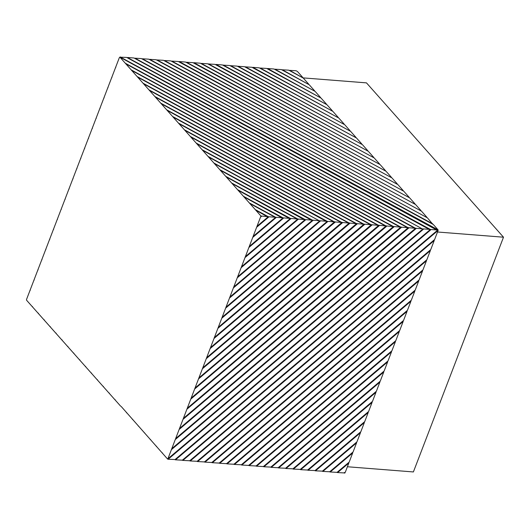 <?xml version="1.0" encoding="UTF-8"?>
<svg xmlns="http://www.w3.org/2000/svg" width="530" height="530" viewBox="0 0 530 530"><rect width="100%" height="100%" fill="white"/><g stroke="black" fill="none" stroke-linecap="round" stroke-linejoin="round"><path stroke-width="0.79" d="M407.106 310.613L407.06 311.322L227.092 463.882L226.409 463.69M226.065 463.571L226.562 463.664L407.438 310.335L410.942 301.206L219.725 463.3L226.562 463.664M121.132 406.397L167.586 459.04L167.904 458.788L260.945 216.008L119.932 57.187L119.323 57.724L26.5 299.529L26.619 300.278L120.582 406.099M227.092 463.882L233.929 464.247L403.555 320.451L407.06 311.322M195.086 387.973L386.191 225.859L386.92 226.025L194.709 388.96M385.919 226.204L161.286 103.761M160.729 103.131L386.158 226.005M198.975 377.857L378.817 225.276L385.476 225.912M379.553 225.449L198.591 378.844M378.552 225.628L167.195 110.419M166.639 109.789L378.791 225.429M202.857 367.74L371.45 224.7L378.109 225.336M372.186 224.866L202.473 368.728M399.342 330.846L399.295 331.555L241.826 465.042L241.143 464.85M241.296 464.823L399.673 330.568L403.178 321.438L234.459 464.459L240.799 464.731M109.319 393.094L108.769 392.796M241.826 465.042L248.663 465.406L395.791 340.684L399.295 331.555M371.185 225.045L173.098 117.07M172.541 116.441L371.424 224.846M206.74 357.624L364.083 224.117L370.742 224.753M364.819 224.289L206.362 358.611M403.224 320.729L403.178 321.438M234.459 464.459L233.776 464.267M233.432 464.147L233.929 464.247M115.222 399.746L114.679 399.448M410.995 300.497L410.942 301.206M219.725 463.3L219.042 463.107M218.698 462.988L219.195 463.087L411.326 300.219L414.824 291.089L212.358 462.723L219.195 463.087M127.041 413.055L126.491 412.751M191.204 398.09L393.558 226.436L394.287 226.608L190.827 399.077M393.286 226.787L155.376 97.109M154.82 96.48L393.525 226.588M386.92 226.025L392.843 226.495M414.877 290.38L414.824 291.089M212.358 462.723L211.675 462.531M211.331 462.412L211.828 462.505L415.209 290.102L418.713 280.973L204.991 462.14L211.828 462.505M132.951 419.707L132.401 419.409M187.322 408.206L400.925 227.019L401.654 227.185L186.944 409.193M400.66 227.363L149.473 90.458M148.917 89.828L400.892 227.165M394.287 226.608L400.21 227.072M422.642 270.148L422.595 270.856L197.624 461.564L196.941 461.372M197.094 461.345L422.973 269.869L426.478 260.74L190.257 460.981L196.597 461.252M144.763 433.01L144.213 432.712M197.624 461.564L204.461 461.928L419.091 279.986L422.595 270.856M418.76 280.264L418.713 280.973M204.991 462.14L204.308 461.948M203.964 461.835L204.461 461.928M138.853 426.358L138.303 426.06M183.44 418.322L408.292 227.595L409.021 227.768L183.055 419.316M408.027 227.946L143.564 83.8M143.007 83.177L408.259 227.748M401.654 227.185L407.577 227.655M179.557 428.439L415.659 228.178L416.388 228.344L179.173 429.433M415.394 228.523L137.654 77.148M137.098 76.519L415.626 228.324M409.021 227.768L414.95 228.231M426.524 260.031L426.478 260.74M190.257 460.981L189.574 460.789M189.23 460.676L189.72 460.769L426.855 259.753L430.36 250.624L182.89 460.404L189.72 460.769M150.672 439.668L150.123 439.363M222.275 317.159L334.615 221.805L335.351 221.971L221.891 318.146M334.351 222.149L202.639 150.334M202.082 149.705L334.582 221.951M207.985 156.363L327.235 221.335L333.907 221.858M327.984 221.394L225.773 308.029M383.806 371.318L383.76 372.027L271.294 467.361L270.611 467.168M270.764 467.142L384.137 371.033L387.642 361.91L263.927 466.778L270.267 467.049M85.688 366.482L85.138 366.184M271.294 467.361L278.131 467.725L380.255 381.15L383.76 372.027M218.386 327.275L341.983 222.381L342.718 222.554L218.009 328.262M341.717 222.726L196.729 143.683M196.173 143.054L341.949 222.527M335.351 221.971L341.274 222.434M263.927 466.778L263.244 466.585M262.9 466.466L263.397 466.566L388.02 360.917L391.524 351.794L256.56 466.201L263.397 466.566M387.688 361.202L387.642 361.91M91.597 373.133L91.047 372.835M214.504 337.391L349.35 222.964L350.085 223.13L214.127 338.378M349.084 223.309L190.82 137.031M190.263 136.402L349.316 223.11M342.718 222.554L348.641 223.017M210.622 347.508L356.716 223.541L357.452 223.706L210.244 348.495M356.451 223.885L184.917 130.373M184.36 129.751L356.683 223.686M350.085 223.13L356.008 223.594M395.459 340.969L395.413 341.678L249.193 465.618L248.51 465.426M248.663 465.406L248.166 465.307M103.41 386.436L102.86 386.138M249.193 465.618L256.03 465.983L391.908 350.8L395.413 341.678M363.818 224.468L179.007 123.722M178.451 123.093L364.05 224.269M357.452 223.706L363.375 224.177M256.56 466.201L255.877 466.009M255.533 465.89L256.03 465.983M391.577 351.085L391.524 351.794M97.5 379.785L96.957 379.487M115.441 67.84L115.772 67.555M119.323 57.724L119.654 57.439M119.946 57.194L126.663 57.419L433.308 224.501L438.105 229.901L438.125 230.391L168.156 459.245L174.489 459.517M127.637 57.498L134.03 58.002L427.405 217.843L432.758 224.197M127.631 57.624L432.752 223.872M120.27 56.915L119.707 57.293M120.264 57.041L438.105 229.901M437.747 230.027L437.151 230.258L119.932 57.187M379.924 381.434L379.877 382.143L278.667 467.937L285.001 468.209M285.498 468.301L376.373 391.266L379.877 382.143M376.042 391.551L375.995 392.26L286.034 468.52L292.368 468.785M292.865 468.884L372.491 401.382L375.995 392.26M372.159 401.667L372.106 402.376L293.401 469.096L299.735 469.368M300.232 469.461L368.608 411.499L372.106 402.376M368.277 411.783L368.224 412.492L300.768 469.679L300.086 469.481M300.768 469.679L307.599 470.044L364.719 421.622L368.224 412.492M364.388 421.9L364.342 422.609L308.135 470.256L314.469 470.527M314.966 470.62L360.837 431.738L364.342 422.609M360.506 432.016L360.46 432.725L315.502 470.839L321.836 471.104M322.333 471.203L356.955 441.854L360.46 432.725M356.624 442.133L356.577 442.841L322.869 471.415L322.187 471.223M322.869 471.415L329.7 471.779L353.073 451.971L356.577 442.841M352.742 452.249L352.695 452.958L330.236 471.992L329.554 471.799M330.236 471.992L337.067 472.356L349.191 462.087L352.695 452.958M348.859 462.365L348.806 463.074L337.603 472.575L336.921 472.382M343.937 472.846L345.308 472.203L348.806 463.074M344.977 472.482L344.878 473.085L344.288 472.959M302.789 77.499L297.443 71.477L296.111 70.748L289.705 70.371L302.796 77.831M308.698 84.151L303.345 78.129L288.744 70.172L282.338 69.794L308.705 84.482M314.608 90.809L309.255 84.78L281.377 69.589L274.971 69.211L314.615 91.133M320.511 97.46L315.165 91.432L274.01 69.013L267.617 68.509L320.517 97.785M326.42 104.112L321.067 98.09L266.643 68.43L260.237 68.052L326.427 104.443M332.33 110.763L326.977 104.741L259.276 67.853L252.883 67.35L332.337 111.095M338.233 117.422L332.886 111.393L251.902 67.27L245.503 66.893L338.239 117.746M344.142 124.073L338.789 118.044L244.535 66.694L238.136 66.316L344.149 124.404M350.052 130.724L344.699 124.702L237.168 66.111L230.769 65.733L350.058 131.056M355.955 137.376L350.608 131.354L229.801 65.534L223.402 65.157L355.968 137.707M361.864 144.034L356.511 138.005L222.434 64.951L216.048 64.455L361.871 144.359M367.774 150.686L362.421 144.657L215.067 64.375L208.668 63.997L367.78 151.017M373.676 157.337L368.33 151.315L207.7 63.792L201.301 63.421L373.69 157.668M379.586 163.995L374.233 157.966L200.333 63.216L193.94 62.712L379.593 164.32M385.495 170.647L380.142 164.618L192.966 62.639L186.567 62.262L385.502 170.971M391.398 177.298L386.052 171.276L185.599 62.056L179.206 61.553L391.412 177.63M397.308 183.95L391.962 177.928L178.232 61.48L171.833 61.102L397.315 184.281M403.217 190.608L397.864 184.579L170.865 60.897L164.466 60.519L403.224 190.932M409.12 197.259L403.774 191.231L163.498 60.321L157.099 59.943L409.133 197.584M415.03 203.911L409.683 197.889L156.131 59.738L149.732 59.36L415.036 204.242M420.939 210.562L415.586 204.54L148.764 59.161L142.365 58.784L420.946 210.894M426.849 217.22L421.496 211.192L141.397 58.578L134.998 58.201L426.855 217.545M174.986 459.609L434.626 239.52L438.125 230.391M434.295 239.798L434.242 240.507L175.523 459.828L174.84 459.629M175.523 459.828L182.353 460.192L430.738 249.637L434.242 240.507M430.406 249.915L430.36 250.624M255.248 209.589L268.299 216.697L267.703 216.929L255.804 210.211M268.279 216.737L274.971 217.22L249.895 203.56M243.436 196.279L283.033 217.856L282.437 218.088L243.992 196.908M283.013 217.896L283.775 217.916L249.08 247.331M249.458 246.337L282.781 218.095M249.339 202.93L275.666 217.273L282.338 217.803M276.408 217.333L252.962 237.215M37.769 270.174L38.1 269.889M33.887 280.29L34.218 280.006M30.005 290.407L30.336 290.122M237.526 189.627L290.4 218.433L289.804 218.671L238.083 190.257M290.4 218.433L297.072 218.963L232.173 183.599M275.666 217.273L274.971 217.22M253.34 236.221L275.415 217.512M269.041 216.757L256.845 227.098M260.945 216.008L267.604 216.644M225.707 176.318L305.134 219.592L304.538 219.824L226.27 176.947M305.114 219.632L305.876 219.652L237.427 277.68M237.804 276.693L304.882 219.831M231.617 182.976L297.767 219.016L304.439 219.539M298.509 219.076L241.309 267.564M53.305 229.702L53.636 229.424M245.185 67.045L245.516 66.767M219.804 169.666L312.501 220.175L311.905 220.407L220.361 170.296M312.501 220.175L319.173 220.699L214.451 163.644M49.422 239.818L49.754 239.54M252.552 67.628L252.883 67.35M45.54 249.941L45.871 249.656M213.895 163.015L319.173 220.699M319.848 220.791L320.61 220.811L229.662 297.913M230.04 296.926L319.616 220.99M313.243 220.235L233.544 287.797M305.876 219.652L311.806 220.122M297.767 219.016L297.072 218.963M241.687 266.577L297.515 219.248M291.142 218.493L245.191 257.447M283.775 217.916L289.705 218.38M327.235 221.335L326.639 221.566L208.548 156.986M61.069 209.469L61.401 209.191M230.451 65.886L230.782 65.607M175.669 438.555L422.761 229.099L131.751 70.497M416.388 228.344L422.317 228.814M320.61 220.811L326.54 221.275M68.84 189.236L69.172 188.958M215.717 64.726L216.048 64.455M72.723 179.12L73.054 178.842M208.35 64.15L208.681 63.872M80.487 158.887L80.818 158.609M84.369 148.771L84.701 148.493M92.141 128.538L92.472 128.26M50.244 326.56L49.694 326.261M308.135 470.256L307.453 470.064M307.599 470.044L307.102 469.944M56.154 333.211L55.604 332.913M315.502 470.839L314.82 470.64M62.056 339.869L61.507 339.564M44.334 319.908L43.785 319.61M329.7 471.779L329.203 471.687M38.432 313.256L37.882 312.952M337.067 472.356L336.57 472.263M32.522 306.598L31.972 306.3M337.603 472.575L344.434 472.939M278.131 467.725L277.634 467.626M79.778 359.824L79.228 359.525M67.966 346.521L67.416 346.223M286.034 468.52L285.352 468.321M73.875 353.172L73.326 352.874M293.401 469.096L292.719 468.904M162.485 452.971L161.935 452.673M182.353 460.192L181.856 460.093M156.575 446.32L156.025 446.022M182.89 460.404L182.207 460.212M168.156 459.245L167.586 459.04M278.667 467.937L277.985 467.745M88.252 138.655L88.583 138.376M76.605 169.004L76.936 168.726M111.558 77.956L111.89 77.671M125.285 63.216L430.38 229.444L429.784 229.682L125.842 63.845M430.36 229.483L437.051 229.974M96.023 118.422L96.354 118.144M131.195 69.867L422.761 229.099M422.993 228.907L423.755 228.927L175.291 439.549M423.755 228.927L429.684 229.391M107.669 88.073L108.001 87.788M99.905 108.305L100.236 108.027M431.122 229.503L171.409 449.665M171.786 448.671L430.128 229.682M261.674 216.174L260.727 216.982M257.222 226.105L268.048 216.936M245.576 256.454L290.148 218.671M226.158 307.042L326.983 221.566M233.922 286.81L312.25 220.407M167.904 458.788L437.495 230.258M41.651 260.058L41.983 259.773M57.187 219.586L57.518 219.307M237.818 66.469L238.149 66.19M103.787 98.189L104.118 97.911M64.951 199.353L65.283 199.075M223.084 65.309L223.415 65.031M302.882 77.87L366.475 82.872L503.5 237.202L437.508 232.007M503.5 237.202L413.387 471.945L347.395 466.751"/></g></svg>
